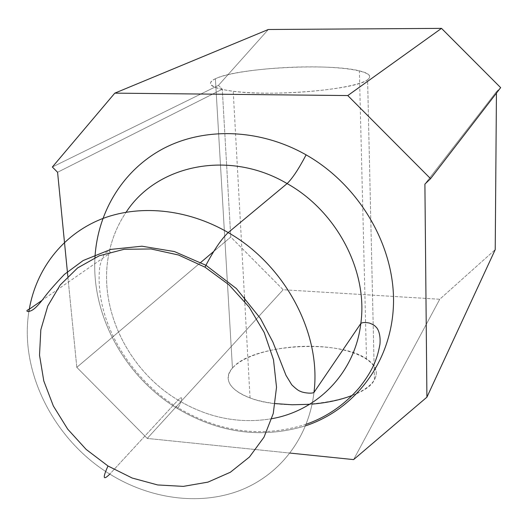 <?xml version="1.0" encoding="UTF-8"?>
<svg xmlns="http://www.w3.org/2000/svg" width="527" height="527" viewBox="0 0 527 527"><rect width="100%" height="100%" fill="white"/><g stroke="black" fill="none" stroke-linecap="round" stroke-linejoin="round"><path stroke-width="0.4" stroke-dasharray="2.63 1.98" d="M109.8 474.096C54.011 440.012 19.13 371.726 28.899 311.483C19.13 371.726 54.011 440.012 109.8 474.096L178.047 400.079C127.87 370.211 97.752 308.242 108.832 253.994C111.823 238.757 117.6 224.818 126.164 212.164C117.6 224.818 111.823 238.757 108.832 253.994C97.752 308.242 127.87 370.211 178.047 400.079L109.8 474.096C149.668 498.786 198.251 505.782 238.619 490.96C278.803 475.947 308.532 438.872 313.973 392.431C308.532 438.872 278.803 475.947 238.619 490.96C198.251 505.782 149.668 498.786 109.8 474.096M67.384 271.748L76.804 367.339L230.767 237.025L283.151 289.745L439.755 299.244L495.222 249.64L439.755 299.244L353.617 459.603L439.755 299.244L283.151 289.745L230.767 237.025L222.275 89.221L230.767 237.025L213.718 251.451M218.441 85.367L222.275 89.221L218.441 85.367L268.322 29.499L218.441 85.367L52.351 167.013L218.441 85.367M496.454 91.705L500.65 87.64L496.454 91.705L496.441 93.108L496.454 91.705L424.9 184.107L496.454 91.705M57.575 172.27L222.275 89.221L57.575 172.27M200.78 262.406L76.804 367.339L147.244 438.424L283.151 289.745L147.244 438.424L76.804 367.339L67.838 276.392M271.813 418.695C239.278 424.123 208.02 417.924 178.047 400.079C182.856 395.342 182.909 397.944 178.192 407.878L177.77 408.721C219.331 433.234 261.932 438.932 305.581 425.816C261.932 438.932 219.331 433.234 177.77 408.721C125.498 377.312 91.362 316.2 94.959 257.624C91.362 316.2 125.498 377.312 177.77 408.721L178.192 407.878C182.909 397.944 182.856 395.342 178.047 400.079C208.02 417.924 239.278 424.123 271.813 418.695M290.074 453.082L147.244 438.424L290.074 453.082M275.252 403.59C237.453 399.282 219.153 382.095 232.44 368.109C245.437 353.301 286.062 344.006 321.845 346.733C357.721 349.263 383.491 363.933 374.433 379.743C370.962 385.632 363.584 390.843 352.299 395.388M312.116 404.117L309.626 404.314M215.391 78.754C200.26 85.565 221.893 92.739 265.437 93.154C308.842 93.674 358.334 86.902 367.596 79.722C377.543 72.542 350.086 66.936 311.786 66.876C273.592 66.738 229.904 71.929 215.391 78.754L232.44 368.109C223.316 379.559 229.179 389.506 250.042 397.951C287.992 413.003 365.125 401.159 374.433 379.743L367.596 79.722C357.346 89.366 273.612 96.856 233.224 91.316C211.083 88.207 205.141 84.017 215.391 78.754C236.663 67.871 328.716 62.884 359.368 70.835C369.322 73.253 372.062 76.217 367.596 79.722L374.433 379.743C378.498 372.003 375.843 365.033 366.482 358.834C337.616 338.565 251.405 344.368 232.44 368.109L215.391 78.754M306.213 424.228C262.611 438.003 219.937 432.548 178.192 407.878C129.55 378.452 93.622 320.106 99.814 266.076C102.6 256.366 105.209 251.656 107.633 251.946C106.981 251.379 113.437 251.221 108.832 253.994L42.114 300.304M250.042 397.951L244.745 301.411M244.508 297.116L233.224 91.316M366.482 358.834L359.368 70.835"/><path stroke-width="0.79" d="M204.983 267.156L178.521 255.009L151.078 248.975L124.188 249.284L99.274 255.773L77.607 267.94L60.197 285.015L47.779 306.003L40.823 329.783L39.518 355.172L43.794 380.962L53.352 405.994L67.713 429.162L86.197 449.465L108.002 466C102.475 478.134 103.075 480.835 109.8 474.096C103.075 480.835 102.475 478.134 108.002 466L86.197 449.465L67.713 429.162L53.352 405.994L43.794 380.962L39.518 355.172L40.823 329.783L47.779 306.003L60.197 285.015L77.607 267.94L99.274 255.773L124.188 249.284L151.078 248.975L178.521 255.009L204.983 267.156L228.962 284.811L249.08 306.991L264.192 332.445L273.487 359.697L276.523 387.226L273.263 413.504L264.014 437.16L249.429 457.034L230.398 472.225L207.974 482.119L183.33 486.381L157.665 484.952L132.178 478.029L108.002 466L132.178 478.029L157.665 484.952L183.33 486.381L207.974 482.119L230.398 472.225L249.429 457.034L264.014 437.16L273.263 413.504L276.523 387.226L273.487 359.697L264.192 332.445L249.08 306.991L228.962 284.811L204.983 267.156L205.925 265.265L204.983 267.156M28.899 311.483L29.268 309.224C36.192 269.495 62.002 235.398 99.946 219.64C137.942 204.114 186.644 208.415 228.204 232.578C221.511 238.922 214.081 249.818 205.925 265.265C214.081 249.818 221.511 238.922 228.204 232.578C285.364 265.074 321.582 333.973 313.973 392.431C321.582 333.973 285.364 265.074 228.204 232.578C186.644 208.415 137.942 204.114 99.946 219.64C62.002 235.398 36.192 269.495 29.268 309.224L28.899 311.483M441.507 28.372L268.322 29.499L441.507 28.372L500.65 87.64L441.507 28.372L347.78 95.558L441.507 28.372M495.222 249.64L496.441 93.108L495.222 249.64L426.91 397.174L495.222 249.64M67.838 276.392L57.575 172.27L52.351 167.013L114.807 93.141L347.78 95.558L430.579 178.666L424.9 184.107L426.91 397.174L353.617 459.603L426.91 397.174L424.9 184.107L430.579 178.666L500.65 87.64L430.579 178.666L347.78 95.558L114.807 93.141L268.322 29.499L114.807 93.141L52.351 167.013L57.575 172.27L67.384 271.748M213.718 251.451L200.78 262.406M126.164 212.164C156.96 164.608 229.456 149.431 287.116 183.587L228.204 232.578L287.116 183.587C337.076 211.492 368.129 271.55 360.824 323.499C355 372.839 317.643 410.652 271.813 418.695C317.643 410.652 355 372.839 360.824 323.499C368.129 271.55 337.076 211.492 287.116 183.587C229.456 149.431 156.96 164.608 126.164 212.164M353.617 459.603L290.074 453.082L353.617 459.603M305.581 425.816C355.31 409.327 391.89 361.588 393.485 304.033C395.085 246.577 359.697 185.287 306.108 154.859C260.015 128.713 205.029 126.981 163.976 148.245C122.943 169.72 97.581 211.907 94.959 257.624C97.581 211.907 122.943 169.72 163.976 148.245C205.029 126.981 260.015 128.713 306.108 154.859C298.835 168.752 292.505 178.33 287.116 183.587C292.505 178.33 298.835 168.752 306.108 154.859C359.697 185.287 395.085 246.577 393.485 304.033C391.89 361.588 355.31 409.327 305.581 425.816M352.299 395.388C340.897 399.822 327.504 402.733 312.116 404.117M309.626 404.314L292.136 404.769L275.252 403.59M42.114 300.304L29.268 309.224C24.255 311.233 28.721 311.852 28.945 311.477C31.673 310.627 34.644 309.856 42.806 299.422C47.048 293.401 54.261 285.041 64.459 274.35L83.207 260.509L110.861 249.39L141.947 246.214L174.417 251.563L205.925 265.265L236.392 288.565L260.496 318.532L272.907 342.095L285.996 375.362L291.727 384.756C295.845 388.755 298.769 390.955 300.515 391.357C302.458 392.608 311.529 394.051 313.973 392.431L360.824 323.499C362.392 322.346 365.251 322.201 369.407 323.058C372.668 324.276 374.796 325.534 375.777 326.839C376.91 327.504 380.955 332.623 379.954 344.197C377.082 360.593 371.522 372.154 359.322 387.648C344.553 404.782 326.852 416.976 306.213 424.228M244.745 301.411L244.508 297.116"/></g></svg>
